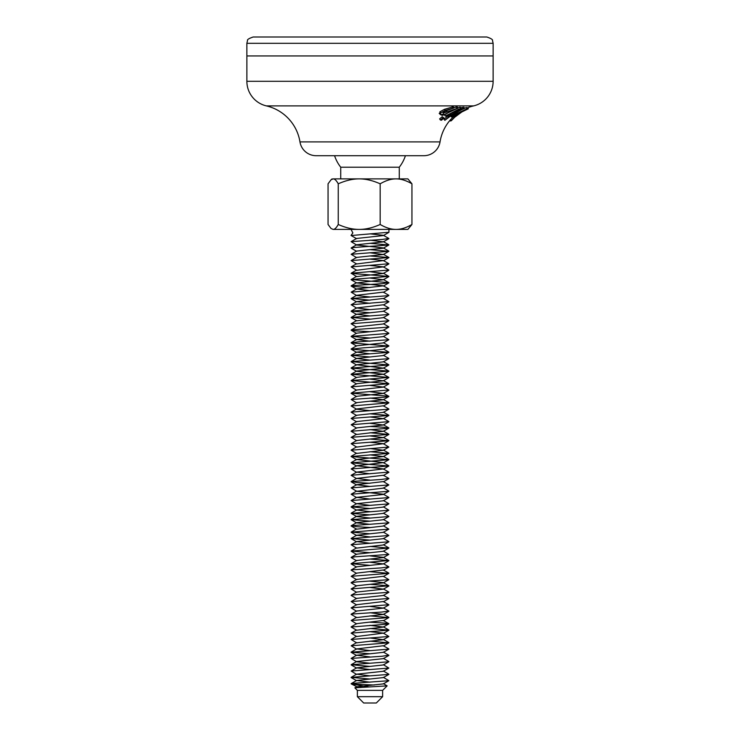 <?xml version="1.0" encoding="UTF-8"?>
<svg xmlns="http://www.w3.org/2000/svg" width="740" height="740" viewBox="0 0 740 740"><rect width="100%" height="100%" fill="white"/><g stroke="black" fill="none" stroke-linecap="round" stroke-linejoin="round"><path stroke-width="1.11" d="M450.188 120.084L450.531 119.686A44.206 44.206 0 0 0 440.032 141.904A16.419 16.419 0 0 1 423.826 155.715L370 155.715M462 111.814L454.656 117.281L451.206 120.824L450.466 119.769M454.12 117.79A42.939 42.939 0 0 0 451.271 120.749M450.457 119.76L453.481 116.652M266.382 105.894A25.262 25.262 0 0 1 246.873 81.298L493.127 81.298A25.262 25.262 0 0 1 473.618 105.894L266.382 105.894A44.206 44.206 0 0 1 299.968 141.904A16.419 16.419 0 0 0 316.174 155.715L333.574 155.715M473.618 105.894A44.206 44.206 0 0 0 467.661 107.735L468.337 108.789L459.614 112.647L453.907 117.253L453.38 116.495M462.25 107.43L463.804 107.171L464.572 108.262L463.009 108.512L462.25 107.43L460.955 107.892M448.338 116.421L449.152 116.439L444.832 120.315L451.992 114.968L461.936 109.52C464.924 108.327 465.275 107.994 463.009 108.512L448.338 116.421L447.589 115.348L449.319 114.062L458.902 109.094M444.832 120.315L444.056 119.214L448.403 115.366M464.517 108.188L466.653 107.522L467.412 108.595L453.74 115.042L451.456 116.606L452.177 116.855L453.971 115.671L452.381 116.948L467.412 108.595M452.963 114.367L458.893 110.88M457.838 107.818L460.502 107.245L461.27 108.336L445.258 116.023L446.276 116.088L461.27 108.336M445.258 116.023L444.49 114.931L453.232 109.724M440.43 120.028L439.643 118.9L442.196 116.717L443.982 117.965L442.964 117.817L440.43 120.028L441.521 120.204L443.982 117.965M439.81 113.636L439.958 111.74L444.453 109.326L453.241 106.782L454.027 107.901L445.221 110.436L440.735 112.85L440.587 114.746L443.584 114.016L441.632 115.218L442.733 115.329L458.023 108.086L447.145 111.86L446.377 110.769L449.467 109.326M453.851 107.651L457.246 106.976L458.023 108.086M443.76 111.814L446.377 110.769M466.746 107.763L467.745 108.835M467.051 107.846L468.383 108.752M423.826 155.715L316.174 155.715M441.632 115.218L441.271 114.7M447.145 111.86L443.482 113.063L443.094 112.499M439.171 113.35L440.587 114.746M443.075 112.887L443.482 113.063C442.659 112.832 442.992 112.267 444.5 111.37L454.027 107.901M462.694 111.352L466.228 109.622L462.593 111.194M453.444 116.439L453.916 117.114L455.396 116.365L458.698 113.479L468.337 108.789M442.964 117.817L442.196 116.717M460.336 108.317L459.568 107.226M451.076 116.06L452.177 116.855M453.574 115.237L453.139 114.182M457.487 113.192L456.756 112.147M466.866 108.65L466.117 107.578M450.059 115.126L449.319 114.062M451.03 115.126L450.29 114.062M459.642 110.158L458.939 109.15M460.909 109.428L459.919 108.789M440.735 112.85L439.958 111.74M445.221 110.436L444.453 109.326M452.926 107.864L452.14 106.736M456.922 108.04L456.145 106.93M450.882 120.361L450.327 121.018L449.707 120.648M450.651 119.529L451.206 120.824M450.327 121.018L449.901 120.417M399.267 178.886L399.267 167.203L340.733 167.203A37.259 37.259 0 0 1 334.582 155.715M357.374 696.682L363.682 703L376.318 703L382.626 696.682L357.374 696.682L357.374 690.374L354.876 687.858L356.652 686.785L383.357 683.89L388.861 680.698L352.591 683.353L351.167 683.862L358.16 687.423M383.366 683.63L387.131 685.869L382.626 690.374L357.374 690.374M387.122 685.878L354.923 687.802M351.056 235.376L352.869 232.934L351.056 229.4L359.214 229.4C365.69 229.437 372.673 227.8 380.175 224.488C385.864 227.8 391.155 229.437 396.057 229.4C400.96 229.437 406.26 227.8 411.94 224.488L407.888 229.4L333.148 229.4C334.721 229.437 336.423 227.8 338.245 224.488C345.746 227.8 352.73 229.437 359.214 229.4M351.139 235.533L388.944 232.24M370 682.188L356.615 680.476L383.394 677.572L388.898 674.38L351.093 677.368L370 679.033M369.991 675.87L356.625 674.177L383.357 671.273L388.851 668.081L351.149 671.041L356.625 674.427M370 669.561L356.661 667.85L383.339 664.955L388.833 661.754L351.186 664.724L369.991 666.398M370.009 663.244L356.643 661.791L351.111 658.424L382.043 656.241L388.759 655.196M351.176 664.705L356.634 661.523L383.385 658.628L388.889 655.437M369.991 656.926L356.606 655.233L383.375 652.329L388.879 649.137L351.028 652.218L370.009 653.772M370 650.617L356.652 648.906L383.339 645.743L388.824 648.943M370 628.51L388.963 630.129L351.139 633.135L356.615 636.529L383.394 633.126L388.861 636.493L351.149 639.471L356.661 642.847L383.357 639.684L370 637.982M383.394 633.126L369.991 631.673M369.991 622.201L384.782 623.099L388.824 623.672L388 624.098L351.121 627.03L356.625 630.221L383.357 627.076L370 625.356M351.176 626.836L356.661 623.644L383.348 620.481L388.824 623.672M388.75 610.99L381.858 612.045L351.602 614.061L351.139 614.394L356.643 617.586L383.385 614.422L369.991 612.729M351.102 614.219L356.615 611.027L383.375 608.123L370 606.412M351.158 607.901L356.652 604.71L383.339 601.546L388.824 604.737M388.815 598.42L351.186 601.574L356.652 598.383L383.357 595.487L388.861 592.287L352.416 594.979L351.167 595.45L356.661 598.651M351.139 595.247L356.615 592.074L383.394 589.17L369.991 587.468M351.13 588.966L356.634 585.765L383.348 582.87L388.842 579.679L356.911 581.918L351.121 582.833L356.625 586.024M370 584.313L388.889 585.803L383.348 582.602L370 581.15M351.176 582.639L356.661 579.438L383.348 576.275L388.842 579.679M370 571.678L388.833 573.352L351.176 576.312L356.634 573.121L383.394 569.976L388.861 573.149M351.111 570.013L356.615 566.822L383.375 563.926L370 562.215M351.158 563.704L356.652 560.504L383.339 557.609L388.833 554.417L355.006 556.813L351.158 557.572L356.652 560.772M370 559.052L388.842 560.532L383.339 557.34L370.009 555.897M351.186 557.359L356.652 554.177L383.366 551.282L388.861 548.09L351.149 551.069L370 552.734M356.615 548.118L383.394 544.973L388.898 541.782L351.093 544.76L356.615 548.118M369.991 543.262L356.634 541.569L383.348 538.665L388.842 535.473L351.13 538.627L370 540.107M370 536.953L356.661 535.242L383.348 532.347L388.842 529.146L351.176 532.115L369.991 533.79M351.13 525.983L356.634 529.183L383.385 526.02L388.889 522.829L351.491 525.678L356.467 526.686L370 527.481M369.991 524.318L356.606 522.865L351.102 519.674L370.009 521.163M351.111 525.807L356.615 522.625L383.375 519.721L388.87 516.529L351.102 519.674M370 518.009L356.652 516.566L351.158 513.375L370 514.855M351.158 519.499L356.652 516.298L383.339 513.403L388.833 510.212L351.158 513.375M370.009 511.691L356.652 509.98L383.366 507.076L388.87 503.885L351.139 506.863L370 508.537M370 505.374L356.606 503.672L383.394 500.767L388.898 497.576L351.093 500.564L356.615 503.921M369.991 499.065L356.634 497.363L383.348 494.468L388.842 491.268L351.158 494.227L356.634 497.622M388.842 497.4L383.348 494.2L356.661 491.305L383.348 488.141L388.842 484.941L351.176 487.91L356.661 491.305M370 486.43L356.625 484.719L383.394 481.574L388.842 484.941M369.991 480.121L356.615 478.419L383.366 475.265L388.87 478.456M370 473.804L356.652 472.102L383.339 468.938L356.652 465.775L383.375 462.62L356.606 459.475L383.394 456.571L369.991 454.86M370 439.07L388.842 440.744L351.176 443.713L356.661 447.099L383.348 443.676L388.842 447.071L351.13 450.225L356.634 453.417L383.348 450.262L370 448.551M383.348 443.676L370 442.233M351.158 443.695L356.625 440.522L383.385 437.618L369.991 435.916M370 426.444L383.671 427.257L388.463 428.257L351.102 431.272L356.606 434.463L383.366 431.318L370 429.607M351.158 431.096L356.661 427.896L383.339 425L370.009 423.289M388.824 421.615L351.186 424.76L356.652 421.569L383.366 418.674L370 416.971M370.009 413.817L388.87 415.482L351.13 418.461L356.606 415.269L383.385 412.365L388.898 409.174L351.093 412.152L356.615 415.519M369.991 410.663L356.634 409.22L351.139 406.019L388.842 402.865L369.991 401.191M351.139 412.152L356.643 408.961L383.339 405.798L388.833 408.989M351.176 405.816L356.661 402.634L383.348 399.739L370 398.028M388.731 389.98L351.093 393.208L387.954 396.122L388.842 396.538L384.874 397.121L351.176 399.507L356.625 396.316L383.385 393.412L369.991 391.719M351.111 393.208L356.615 390.017L383.366 387.113L370 385.401M351.158 386.891L356.661 383.69L383.339 380.795L370.009 379.084M351.176 380.554L356.643 377.372L383.375 374.218L356.615 371.314L351.102 368.122L388.907 371.11L351.13 374.264L388.833 377.409L351.186 380.564L388.833 383.727L351.121 386.891L356.615 390.267M351.121 374.246L356.606 371.073L383.385 368.159L356.643 364.755L383.348 361.86L388.833 358.66L351.167 361.62L388.889 364.968L351.102 368.122M370.009 360.139L356.661 358.428L383.348 355.533L388.851 352.332L351.167 355.311L369.991 356.985M370 353.831L356.625 352.12L383.394 349.215L388.898 346.024L362.637 347.911L351.121 349.178L388.851 352.332M351.111 349.012L356.615 345.811L383.366 342.916L388.861 339.725L357.984 341.889L351.149 342.888L388.898 346.024M370 341.196L356.661 339.493L383.339 336.598L388.833 333.398L351.186 336.358L369.991 338.041M351.176 336.349L356.643 333.167L383.375 330.271L388.879 327.071L351.935 329.837L351.149 330.234L355.348 330.836L370 331.724M351.121 330.049L356.606 326.867L383.385 323.963L388.889 320.772L351.093 323.75L356.606 327.108M351.139 317.617L356.634 320.818L383.339 317.654L388.833 314.463L351.167 317.423L370 319.097M370.009 315.943L356.661 314.223L383.348 311.327L388.851 308.136L351.167 311.105L369.991 312.779M370 309.625L356.625 307.914L383.394 304.769L388.879 307.942M369.991 303.308L356.625 301.615L383.357 298.451L388.851 301.643M370 296.999L356.661 295.556L351.186 292.161L388.833 289.007M351.167 298.488L356.661 295.288L383.339 292.124L388.824 295.315L388.287 295.686L351.13 298.479L370 300.153M370.009 290.681L356.643 288.961L383.385 285.816L356.606 282.911L383.385 279.757L370 278.055M370 255.947L388.972 257.529L351.093 260.61L356.625 263.967L383.394 260.563L388.879 263.745L351.167 266.909L356.661 270.294L383.357 266.863L388.824 270.035L351.176 273.217L356.643 276.612L383.339 273.458L370.009 271.737M383.357 266.863L370 265.42M383.394 260.563L369.991 259.111M351.121 260.6L356.625 257.409L383.357 254.514L370 252.793M351.167 254.282L356.661 251.082L383.339 248.187L388.833 244.996L354.053 247.484L351.167 248.159L356.661 251.35M388.824 251.11L383.339 247.918L356.643 245.023L351.121 241.656L382.423 239.446L388.768 238.437M351.176 247.937L356.643 244.764L383.375 241.86L370 240.167M351.121 241.647L356.606 238.465L383.385 235.561L388.889 232.369M388.879 238.502L383.375 235.311L369.991 233.849M368.779 686.923L351.851 684.056L374.218 685.027M370 243.321L388.833 244.996M369.991 249.639L388.851 251.313L351.139 254.282L356.615 257.659M351.139 273.421L388.87 276.381L351.093 279.544L388.75 282.634L382.599 283.633L351.861 285.649L351.149 286.029L355.505 286.648L370 287.527M388.731 301.578L351.269 304.732L356.625 308.164M383.339 336.33L388.861 339.725M351.176 399.507L356.661 402.902M351.13 418.461L356.652 421.837M351.186 424.76L356.652 428.164M370.009 432.761L388.898 434.426L351.398 437.294L356.634 440.772M370 451.705L388.907 453.37L351.102 456.525L388.87 459.679L351.158 462.842L388.833 466.006L351.186 468.966L356.652 472.361M388.787 472.102L351.121 475.293L356.606 478.669M388.74 478.382L381.304 479.483L351.445 481.49L356.634 482.489L370 483.276M383.366 506.817L388.833 510.212M383.394 525.77L388.842 529.146M383.348 532.079L388.842 535.473M370.009 546.425L388.861 548.09M383.366 551.023L388.833 554.417M388.842 560.532L351.111 563.704L370.009 565.369M388.75 566.794L381.674 567.857L351.546 569.865L351.139 570.188L356.634 573.38M351.176 576.312L356.661 579.707M388.889 585.803L351.111 588.948L356.615 592.324M351.186 601.574L356.652 604.969M388.759 604.7L351.111 607.901L356.606 611.268M370 615.884L388.833 617.558L351.186 620.518L356.661 623.913M369.991 641.145L388.833 642.82L351.176 645.779L356.643 649.174M383.339 664.687L388.851 668.081M383.394 677.331L388.861 680.698M333.148 178.886L359.214 178.886C352.73 178.849 345.746 180.495 338.245 183.807C336.423 180.495 334.721 178.849 333.148 178.886L331.039 179.783L328.061 183.807L328.061 224.488L331.039 228.503L333.148 229.4L331.039 228.503M359.214 178.886L396.057 178.886C391.155 178.849 385.864 180.495 380.175 183.807C372.673 180.495 365.69 178.849 359.214 178.886L340.733 178.886L340.733 167.203M396.057 178.886L407.888 178.886L411.94 183.807C406.26 180.495 400.96 178.849 396.057 178.886M411.94 183.807L411.94 224.488M380.175 183.807L380.175 224.488M338.245 183.807L338.245 224.488M246.864 43.318L493.136 43.318L493.136 55.944L246.864 55.944L246.864 43.318L247.511 40.534C247.086 39.599 248.973 38.425 253.182 37L370 37L253.182 37M370 37L486.818 37L370 37M440.032 141.904L299.968 141.904M493.127 81.298L493.127 55.944M450.864 116.226L451.409 117.003M246.873 81.298L246.873 55.944M399.267 167.203A37.259 37.259 0 0 0 405.418 155.715M388.944 232.268L388.944 229.4M351.102 235.514L356.606 238.706M356.625 680.726L351.111 677.535M356.661 668.118L351.167 664.918M356.606 655.474L351.102 652.282M383.339 646.011L388.833 642.82M383.357 639.684L388.861 636.493M383.394 633.375L388.898 630.184M383.357 627.076L388.851 623.876M383.339 620.749L388.833 617.558M383.385 614.422L388.889 611.231M383.375 608.123L388.879 604.932M383.339 601.814L388.833 598.614M383.394 589.17L388.898 585.978M383.339 576.543L388.833 573.352M383.385 570.226L388.889 567.025M356.606 567.071L351.102 563.88M383.375 563.926L388.87 560.726M356.652 554.445L351.158 551.245M356.625 541.819L351.13 538.627M356.661 535.51L351.167 532.31M356.652 510.239L351.158 507.048M356.634 484.977L351.13 481.786M383.385 481.823L388.898 478.623M383.366 475.524L388.87 472.324M383.339 469.206L388.833 466.006M356.652 466.043L351.158 462.842M383.366 462.879L388.87 459.679M356.615 459.716L351.102 456.525M383.394 456.571L388.898 453.37M383.348 450.262L388.842 447.071M383.348 443.935L388.842 440.744M383.385 437.618L388.898 434.426M383.366 431.318L388.87 428.127M383.339 425L388.833 421.809M383.366 418.674L388.87 415.482M383.348 406.066L388.842 402.865M383.348 399.739L388.842 396.538M356.634 396.575L351.13 393.375M383.385 393.412L388.898 390.221M383.366 387.113L388.861 383.921M356.652 383.958L351.167 380.767M383.339 380.795L388.833 377.604M356.652 377.631L351.158 374.44M383.366 374.468L388.879 371.276M383.385 368.159L388.889 364.968M356.634 365.014L351.139 361.823M356.661 358.697L351.167 355.496M356.625 352.37L351.121 349.178M356.615 346.061L351.111 342.87M356.661 339.762L351.167 336.561M356.652 333.435L351.149 330.234M356.661 314.491L351.167 311.3M383.394 305.01L388.898 301.818M356.615 301.864L351.111 298.673M383.357 298.71L388.861 295.519M383.339 292.393L388.833 289.192M356.652 289.229L351.149 286.029M383.375 286.065L388.879 282.874M356.606 282.911L351.102 279.72M383.385 279.757L388.889 276.566M383.339 273.458L388.833 270.257M383.357 267.131L388.851 263.93M383.394 260.813L388.898 257.613M383.357 254.514L388.851 251.313M383.375 241.86L388.879 238.668M356.615 680.476L351.13 683.658M356.625 674.177L351.121 677.368M383.348 671.014L388.851 674.214M356.661 667.85L351.176 671.041M383.385 658.378L388.861 661.551M356.606 655.233L351.111 658.415M383.375 652.07L388.87 655.27M356.652 648.906L351.149 652.107M356.652 642.579L351.176 645.77M383.366 639.425L388.833 642.598M356.615 636.28L351.139 639.452M356.625 629.971L351.13 633.163M383.348 626.808L388.851 630.008M356.634 617.327L351.167 620.499M383.385 614.182L388.861 617.354M383.366 607.873L388.87 611.064M383.366 595.228L388.833 598.401M383.385 588.929L388.898 592.12M383.366 563.667L388.87 566.868M356.606 547.877L351.139 551.05M383.385 544.723L388.889 547.915M356.634 541.569L351.13 544.76M383.348 538.405L388.842 541.597M356.661 535.242L351.167 538.433M356.634 528.924L351.158 532.097M383.366 519.462L388.87 522.662M383.339 513.135L388.833 516.335M356.652 509.98L351.186 513.153M356.606 503.672L351.13 506.854M383.385 500.518L388.879 503.709M356.634 497.363L351.13 500.555M356.661 491.036L351.167 494.227M383.348 487.873L388.824 491.055M356.625 484.719L351.158 487.891M356.615 478.419L351.121 481.611M356.652 472.102L351.158 475.293M383.339 468.938L388.833 472.129M356.652 465.775L351.176 468.957M383.375 462.62L388.842 465.793M356.606 459.475L351.121 462.648M383.385 456.321L388.879 459.503M356.634 453.158L351.139 456.358M383.348 449.994L388.842 453.195M356.661 446.831L351.176 450.022M383.394 437.368L388.879 440.55M356.615 434.223L351.121 437.405M383.366 431.059L388.861 434.25M383.339 424.732L388.824 427.924M383.375 418.414L388.842 421.587M383.385 412.115L388.889 415.307M383.348 399.471L388.824 402.653M383.394 393.171L388.879 396.353M383.357 386.854L388.861 390.054M383.339 380.526L388.824 383.718M383.375 374.218L388.842 377.391M383.385 367.919L388.889 371.11M356.643 364.755L351.139 367.947M383.339 361.592L388.833 364.783M356.661 358.428L351.176 361.62M383.357 355.265L388.824 358.447M356.625 352.12L351.158 355.293M383.394 348.966L388.879 352.147M383.357 342.657L388.861 345.848M356.661 339.493L351.167 342.685M383.375 330.012L388.851 333.185M383.375 323.713L388.889 326.904M356.643 320.55L351.139 323.75M383.339 317.386L388.833 320.587M356.661 314.223L351.176 317.414M383.357 311.068L388.824 314.241M356.625 307.914L351.149 311.087M356.625 301.615L351.111 304.806M356.643 288.961L351.176 292.143M383.385 285.816L388.851 288.989M356.606 282.661L351.121 285.844M383.375 279.507L388.879 282.708M356.643 276.353L351.149 279.544M383.339 273.19L388.833 276.381M356.661 270.026L351.167 273.217M356.615 263.718L351.149 266.89M383.357 254.246L388.851 257.446M383.385 241.61L388.861 244.792M382.626 690.374L382.626 696.682M332.112 178.886L331.039 179.783M493.136 43.318L492.488 40.534C492.914 39.599 491.027 38.425 486.818 37"/></g></svg>
